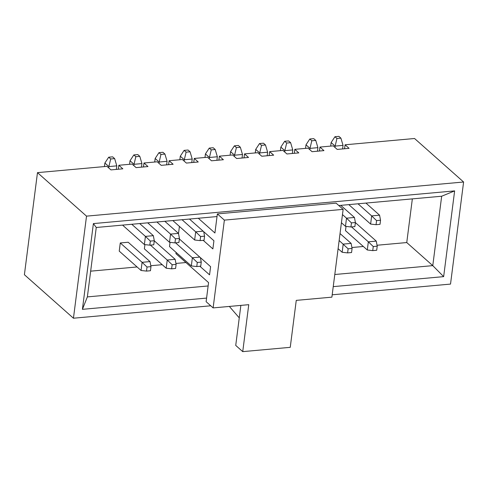 <?xml version="1.0" encoding="UTF-8"?>
<svg xmlns="http://www.w3.org/2000/svg" width="488" height="488" viewBox="0 0 488 488"><rect width="100%" height="100%" fill="white"/><g stroke="black" fill="none" stroke-linecap="round" stroke-linejoin="round"><path stroke-width="0.73" d="M332.194 294.795L450.522 284.089L463.6 182.006L414.556 138.507L345.077 144.796L349.085 148.346L337.208 149.419L333.2 145.869L319.939 147.071L323.947 150.621L312.07 151.695L308.062 148.145L294.801 149.346L298.802 152.897L286.926 153.97L282.924 150.42L269.663 151.622L273.664 155.172L261.788 156.245L257.786 152.695L244.525 153.897L248.526 157.447L236.649 158.521L232.648 154.971L219.386 156.172L223.388 159.722L211.511 160.796L207.51 157.246L194.248 158.447L198.25 161.998L186.373 163.071L182.372 159.521L169.11 160.723L173.112 164.273L161.235 165.347L157.234 161.796L143.972 162.998L147.974 166.548L136.097 167.622L132.096 164.072L118.828 165.273L122.836 168.824L110.959 169.897L106.951 166.347L37.478 172.636L86.522 216.141L463.6 182.006M37.478 172.636L24.4 274.714L73.444 318.219L210.743 305.787M344.571 148.755L345.077 144.796M376.059 224.694L380.018 224.334L380.542 220.247L376.584 220.606L376.059 224.694L370.618 224.071L348.81 204.631M319.433 151.03L319.939 147.071M294.294 153.305L294.801 149.346M269.156 155.581L269.663 151.622M244.018 157.856L244.525 153.897M218.88 160.131L219.386 156.172M193.742 162.406L194.248 158.447M168.604 164.682L169.11 160.723M200.092 240.621L204.051 240.261L204.57 236.18L200.611 236.534L200.092 240.621L194.645 239.998L172.837 220.558M143.46 166.957L143.972 162.998M174.954 242.896L178.913 242.536L179.431 238.455L175.473 238.809L174.954 242.896L169.507 242.274L147.699 222.833M118.322 169.232L118.828 165.273M149.81 245.171L153.769 244.811L154.293 240.73L150.334 241.084L149.81 245.171L144.369 244.549L122.561 225.108M372.74 250.619L376.699 250.259L377.224 246.178L373.265 246.538L372.74 250.619L367.293 249.996L345.48 230.647L346.016 226.408M171.63 268.821L175.589 268.461L176.113 264.38L172.154 264.74L171.63 268.821L166.188 268.205L144.369 248.849L144.912 244.61M185.946 262.538L175.936 263.447M162.223 264.685L150.798 265.722M137.085 266.96L90.664 271.163M412.348 198.878L406.754 242.554L377.041 245.244M363.334 246.483L351.903 247.52M146.492 271.096L150.45 270.736L150.975 266.655L147.016 267.015L146.492 271.096L141.05 270.48L119.231 251.125L120.274 242.957L128.191 242.243L150.011 261.592L142.093 262.312L120.274 242.957M196.768 266.546L200.727 266.186L201.251 262.105L197.292 262.465L196.768 266.546L191.326 265.929L169.507 246.574L170.05 242.335M206.576 298.095L82.405 309.337L93.391 223.589L454.639 190.893L443.653 276.635L333.237 286.633M73.444 318.219L86.522 216.141M217.026 216.556L96.258 227.487L87.364 296.899L208.132 285.968M406.754 242.554L432.777 265.637L441.67 196.225L338.812 205.533M334.792 274.506L432.777 265.637L443.653 276.635M454.639 190.893L441.67 196.225M93.391 223.589L96.258 227.487M82.405 309.337L87.364 296.899M141.05 270.48L142.093 262.312L147.016 267.015M150.975 266.655L150.011 261.592M166.188 268.205L167.231 260.037L150.414 245.116M172.154 264.74L167.231 260.037L175.149 259.317L154.281 240.81M176.113 264.38L175.149 259.317M191.326 265.929L192.37 257.762L175.552 242.841M197.292 262.465L192.37 257.762L199.793 257.091M201.251 262.105L200.397 257.627M104.426 166.579L104.877 163.029L108.696 157.203L110.697 158.978L114.656 158.618L112.655 156.843L108.696 157.203M114.656 158.618L116.797 165.859L116.345 169.409M116.797 165.859L108.879 166.579L108.714 167.909M131.76 224.273L145.418 236.381L153.336 235.667L139.678 223.559M110.697 158.978L108.879 166.579L104.877 163.029M144.369 244.549L145.418 236.381L150.334 241.084M154.293 240.73L153.336 235.667M348.127 248.813L347.602 252.894L351.561 252.534L352.08 248.453L348.127 248.813L339.148 240.511M338.099 248.673L342.155 252.272L343.204 244.11L351.122 243.39L340.038 233.557M352.08 248.453L351.122 243.39M347.602 252.894L342.155 252.272M367.293 249.996L368.342 241.834L351.519 226.914M373.265 246.538L368.342 241.834L376.26 241.115L355.392 222.607M377.224 246.178L376.26 241.115M176.095 252.418L175.936 253.656L208.565 282.601L206.119 301.688L213.122 307.904L248.752 304.677L242.737 351.635L235.734 345.419L239.26 317.859L229.342 306.433M179.364 238.968L210.602 266.674L209.559 274.842L199.885 266.265M189.466 219.051L213.927 240.749L212.878 248.917L203.209 240.334M242.737 351.635L290.244 347.334L296.259 300.376L331.889 297.155L343.137 209.364L336.128 203.154L217.361 213.903L214.921 232.989L198.299 218.252M343.137 209.364L224.37 220.119L217.361 213.903M178.504 233.581L179.413 226.487M224.37 220.119L213.122 307.904M240.859 305.397L239.26 317.859M330.669 146.101L331.126 142.545L334.945 136.725L336.946 138.501L340.905 138.141L338.904 136.365L334.945 136.725M340.905 138.141L343.046 145.381L342.594 148.931M343.046 145.381L335.128 146.101L334.957 147.431M358.009 203.795L371.661 215.903L379.579 215.19L365.927 203.075M336.946 138.501L335.128 146.101L331.126 142.545M370.618 224.071L371.661 215.903L376.584 220.606M380.542 220.247L379.579 215.19M354.88 226.609L355.404 222.528L351.445 222.882L350.921 226.969L354.88 226.609M350.921 226.969L345.48 226.347L341.423 222.748M305.531 148.376L305.988 144.82L309.807 139.001L311.808 140.776L315.766 140.416L313.766 138.641L309.807 139.001M315.766 140.416L317.908 147.657L317.456 151.207M317.908 147.657L309.99 148.376L309.819 149.706M342.466 214.58L346.523 218.179L354.44 217.465L340.789 205.356M311.808 140.776L309.99 148.376L305.988 144.82M345.48 226.347L346.523 218.179L351.445 222.882M355.404 222.528L354.44 217.465M280.393 150.652L280.85 147.095L284.669 141.276L286.669 143.051L290.628 142.691L288.628 140.916L284.669 141.276M290.628 142.691L292.769 149.932L292.318 153.482M292.769 149.932L284.852 150.652L284.681 151.982M286.669 143.051L284.852 150.652L280.85 147.095M255.254 152.927L255.712 149.377L259.524 143.551L261.531 145.326L265.49 144.966L263.483 143.191L259.524 143.551M265.49 144.966L267.631 152.207L267.174 155.757M267.631 152.207L259.714 152.927L259.543 154.257M261.531 145.326L259.714 152.927L255.712 149.377M230.116 155.202L230.574 151.652L234.386 145.827L236.393 147.602L240.352 147.242L238.345 145.467L234.386 145.827M240.352 147.242L242.493 154.482L242.036 158.033M242.493 154.482L234.576 155.202L234.405 156.532M236.393 147.602L234.576 155.202L230.574 151.652M129.564 164.304L130.015 160.753L133.834 154.928L135.835 156.703L139.794 156.343L137.793 154.568L133.834 154.928M139.794 156.343L141.935 163.584L141.483 167.134M141.935 163.584L134.023 164.304L133.852 165.633M156.904 221.997L170.556 234.106L178.474 233.392L164.822 221.284M135.835 156.703L134.023 164.304L130.015 160.753M169.507 242.274L170.556 234.106L175.473 238.809M179.431 238.455L178.474 233.392M154.702 162.028L155.153 158.478L158.972 152.653L160.973 154.428L164.932 154.068L162.931 152.293L158.972 152.653M164.932 154.068L167.079 161.308L166.621 164.859M167.079 161.308L159.161 162.028L158.99 163.358M182.042 219.722L195.694 231.831L203.118 231.159M160.973 154.428L159.161 162.028L155.153 158.478M194.645 239.998L195.694 231.831L200.611 236.534M204.57 236.18L203.722 231.696M179.84 159.753L180.292 156.203L184.11 150.377L186.111 152.152L190.07 151.792L188.069 150.017L184.11 150.377M190.07 151.792L192.217 159.033L191.76 162.583M192.217 159.033L184.299 159.753L184.129 161.083M186.111 152.152L184.299 159.753L180.292 156.203M204.978 157.478L205.43 153.927L209.248 148.102L211.249 149.877L215.208 149.517L213.207 147.742L209.248 148.102M215.208 149.517L217.355 156.758L216.898 160.308M217.355 156.758L209.437 157.478L209.267 158.807M211.249 149.877L209.437 157.478L205.43 153.927"/></g></svg>
